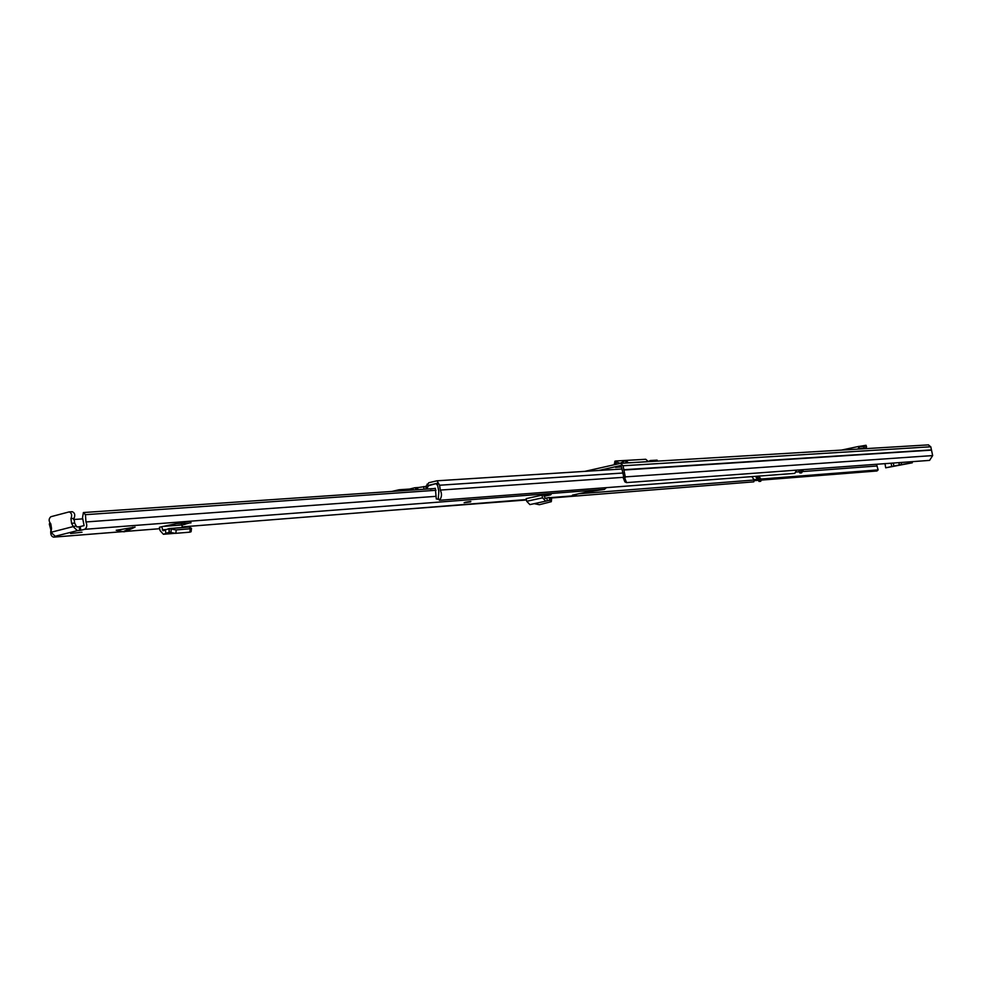 <?xml version="1.0" encoding="UTF-8"?>
<svg xmlns="http://www.w3.org/2000/svg" width="982" height="982" viewBox="0 0 982 982"><rect width="100%" height="100%" fill="white"/><g stroke="black" fill="none" stroke-linecap="round" stroke-linejoin="round"><path stroke-width="1.47" d="M859.336 446.405L866.05 445.276L866.59 446.982L864.27 448.725M864.246 448.725L863.804 446.97L866.05 445.276M863.878 447.326L864.123 448.737M863.804 446.97L859.09 446.38L859.103 449.032M863.951 448.749L859.225 448.197M859.09 446.38L858.17 449.093M928.321 444.907L930.789 446.785L932.667 455.574L929.573 460.386L626.565 482.604L624.871 481.88L623.189 477.706L624.896 478.443L625.276 476.896L623.067 465.763L620.55 463.332L584.781 471.372M623.189 477.706L623.582 476.172L621.324 466.155L615.616 467.407L621.434 466.818M621.324 466.155L620.624 465.554L598.689 470.488M876.472 464.277L878.141 469.887L760.412 479.081M878.141 469.887L876.975 470.979L761.013 480.124M757.355 480.419L754.053 480.677M756.496 479.388L753.452 479.621M624.896 478.443L626.565 482.604M619.937 466.438L620.047 467.125M619.593 463.516L625.865 460.423L628.431 462.853M625.239 460.57L626.626 462.964M624.785 463.074L626.197 462.608M619.47 463.087L618.77 463.713M630.014 460.177L615.542 461L614.351 463.369L615.984 464.339M614.744 461.295L619.507 463.074M648.292 461.503L645.726 459.269L625.865 460.423M650.501 461.54L650.329 460.521L647.899 461.687M657.277 461.135L657.105 460.128L650.329 460.521M901.132 462.473L901.488 464.498L912.303 462.792L885.715 467.813L884.978 463.651M901.488 464.498L885.715 467.813M894.516 466.143L908.853 463.381L894.516 466.143M801.729 469.764L799.937 472.98L801.643 472.845L803.423 469.629M799.937 469.887L798.931 471.409L799.937 472.98M758.853 476.086L761.16 479.462L760.755 481.29L759.012 481.425L755.514 476.344M761.16 479.462L759.417 479.597L759.012 481.425M759.417 479.597L757.122 476.221M401.319 490.791L399.048 489.76L391.83 491.442M751.893 476.614L754.201 480.002L753.795 481.843L550.521 498.058M526.45 499.985L393.61 510.112M754.201 480.002L579.957 493.676M411.298 488.962L413.888 489.932M796.586 470.132L794.794 473.373L439.433 500.292C441.826 497.334 442.109 493.921 440.28 490.079L439.592 485.231L437.015 480.799L428.827 482.714L425.795 486.79M425.955 486.102L427.428 487.637L428.483 485.746L427.01 484.212M439.433 500.292L438.291 498.267L438.856 491.565L437.199 483.279L428.483 485.746M438.819 499.212L436.29 498.93L435.345 488.312L430.398 489.097M416.675 489.748L414.87 487.747L409.568 489.048M417.596 489.674L417.902 487.588L425.599 486.483M429.048 485.206L435.677 483.647M438.549 498.709L437.702 499.286M426.765 489.048L427.17 487.354M437.628 483.475L435.983 483.586L437.641 485.538M124.162 531.827L116.22 530.305L135.074 527.113L124.162 531.827M125.279 531.557L135.074 527.113M81.997 532.232L70.606 533.521L81.997 532.232M470.685 501.851L464.118 502.674L470.685 501.851M69.44 511.904L72.226 511.696C74.779 512.739 75.381 514.961 74.043 518.373L74.632 523.075L76.166 525.922L73.147 526.597L77.369 530.636L79.726 530.452L79.198 526.769L84.084 525.628L82.537 517.674L83.396 512.543L85.422 514.678L435.983 490.288M50.88 530.525L50.794 531.017C50.475 534.625 51.457 536.663 53.74 537.129L57.864 536.086L55.188 536.27L50.978 532.293L51.53 528.476L50.794 523.86C48.572 521.16 48.597 518.778 50.868 516.716L69.133 511.904C71.686 512.948 72.3 515.182 70.962 518.594L71.551 523.296L73.085 526.156M575.084 495.665L572.432 495.137L586.5 492.08L604.507 489.38L606.348 487.649M80.266 526.597L80.794 530.292L84.612 529.323C86.895 527.899 87.349 525.444 85.974 521.958L85.422 514.678M80.794 530.292L79.726 530.452M190.95 522.498L181.891 525.137L182.333 527.53M165.271 529.949L165.983 533.373L163.405 534.282L160.041 530.562L159.44 527.285L161.686 526.733L163.098 530.759L169.014 528.586L175.827 529.924L190.238 528.77L191.502 528.328L188.753 527.015L169.186 528.598M190.938 522.866L176.613 523.602L161.686 526.733M551.098 494.486L542.015 495.149L526.18 498.623L526.708 501.286L529.899 504.601L547.367 500.808L546.753 498.009L549.269 497.457L551.577 499.052L551.307 501.692L550.988 498.328M550.669 494.83L544.077 496.278M76.166 525.922L76.842 526.941L79.198 526.769M576.029 494.339L576.213 495.493M432.19 488.68L83.396 512.543M49.837 522.89L49.321 524.106L50.929 530.071M82.611 518.877L73.552 519.527M184.886 524.413L184.677 522.976M162.791 526.462L181.854 524.965L181.179 523.246M191.502 528.328L191.097 531.728L189.833 532.17L190.238 528.77M165.983 533.373L169.199 532.195L175.422 533.349L189.833 532.17M169.26 532.195L169.26 528.623L188.974 527.052M169.199 532.195L168.867 528.623M543.832 495.002L545.12 498.377L546.753 498.009M551.307 501.692L539.351 504.711L534.196 503.668M547.367 500.808L549.613 500.304L549.552 497.506M549.552 500.317L550.718 500.98M549.552 499.813L549.269 497.457L545.035 498.377M542.015 495.149L542.53 497.825L545.734 501.176M470.82 501.409L465.235 502.293M865.793 445.583L866.333 447.301M856.599 449.179L859.078 448.897M623.582 476.172L625.276 476.896L932.667 455.574M931.452 450.137L623.852 470.022M931.341 449.903L623.717 469.727M930.789 446.785L623.067 465.763M877.159 465.984L802.711 471.556M799.188 471.814L795.862 472.072M648.083 461.601L628.099 462.878M616.34 462.252L615.947 464.326M899.328 464.94L898.923 462.632M891.705 466.475L891.128 463.197M893.325 463.038L893.853 466.045M400.619 490.84L413.385 489.527M623.41 472.98L439.592 485.231M623.288 477.338L440.28 490.079M424.077 489.232L423.647 486.581M414.993 487.747L418.234 487.526M417.375 488.152L415.668 488.275M416.294 489.282L417.522 489.208M122.983 531.741L132.779 527.285M77.369 530.636L55.188 536.27M575.624 495.628L549.834 497.678L575.378 495.665M526.364 499.543L182.21 526.892L526.364 499.556M125.647 531.409L159.698 528.709L125.721 531.385M122.517 531.643L53.998 537.08M604.507 489.38L84.612 529.323M435.885 496.34L85.974 521.958M73.147 526.597L50.978 532.293M74.043 518.373L70.962 518.594M74.632 523.075L71.551 523.296M162.263 529.838L166.498 529.494M175.839 533.324L176.244 529.899M170.893 532.747L171.285 529.31M163.945 534.147L174.01 533.324M542.53 497.825L526.708 501.286M928.567 444.871L620.55 463.332M841.402 450.1L858.906 446.393M912.303 462.792L912.106 461.663M621.79 469.003L437.015 480.799M411.63 488.913L399.048 489.76M425.734 486.397L426.151 489.097M418.307 487.514L414.87 487.747M122.59 531.655L53.74 537.129M72.226 511.696L69.133 511.904M169.014 528.586L188.753 527.015M163.405 534.282L174.624 533.349M545.71 501.176L529.875 504.601"/></g></svg>
